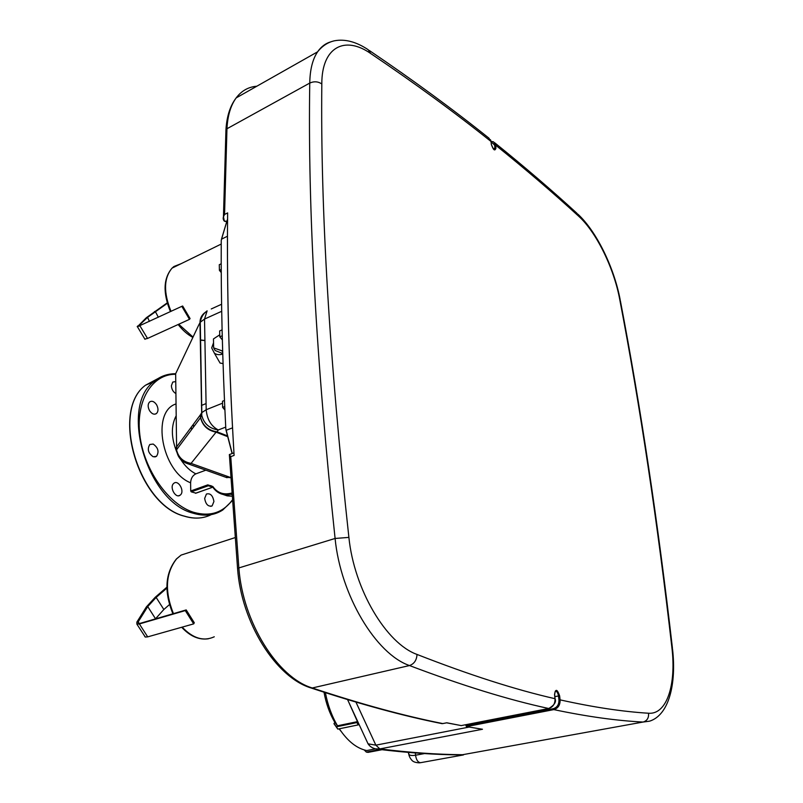 <?xml version="1.0" encoding="UTF-8"?>
<svg xmlns="http://www.w3.org/2000/svg" width="803" height="803" viewBox="0 0 803 803"><rect width="100%" height="100%" fill="white"/><g stroke="black" fill="none" stroke-linecap="round" stroke-linejoin="round"><path stroke-width="1.2" d="M175.837 393.55C173.137 391.904 171.651 389.304 171.38 385.751L172.745 382.067L175.727 381.586M156.555 404.712C158.472 408.416 158.462 411.347 156.505 413.515C154.206 414.93 151.897 414.007 149.599 410.755C147.682 407.071 147.682 404.14 149.609 401.972C151.928 400.516 154.246 401.43 156.555 404.712M153.172 444.049C158.191 447.662 159.295 451.758 156.495 456.335L153.202 456.766C148.174 453.203 147.039 449.108 149.81 444.491L153.172 444.049M173.578 483.526L173.95 483.215C178.366 479.612 184.81 491.024 180.534 494.839L180.093 495.21C175.676 498.763 169.252 487.291 173.578 483.526M204.665 498.402L206.431 494.036C210.346 493.012 212.845 495.491 213.919 501.494L212.122 505.9C208.218 506.894 205.729 504.394 204.665 498.402M213.538 342.761L211.691 347.93L214.391 353.19C216.85 354.876 219.641 355.137 222.742 353.972M223.053 363.618L220.052 363.046L217.774 359.082M206.08 403.578L201.392 405.475M195.882 493.122L191.244 491.858L190.712 490.984L190.602 482.794C190.863 478.447 192.61 475.466 195.862 473.85L205.869 470.177M225.613 477.203L230.762 477.715M206.491 311.584C202.226 314.053 200.047 317.757 199.977 322.706L201.724 415.251C203.842 423.653 209.362 428.561 218.296 429.976L225.713 427.106M221.708 311.293L204.524 319.062L207.124 310.851C203.289 313.632 201.011 317.426 200.278 322.224L201.824 412.601L200.328 414.94L200.539 417.159C202.647 425.53 208.158 430.428 217.061 431.833L218.296 429.976C211.139 426.232 207.104 419.487 206.19 409.731L204.524 319.062L200.278 322.224L198.833 324.834L175.656 373.726C167.425 373.666 160.148 376.306 153.805 381.676C119.105 406.83 147.23 501.985 193.101 513.197C204.303 516.59 214.17 515.526 222.722 510.025L232.298 500.731M222.531 403.186L206.19 409.731L201.824 412.601L201.724 415.251L200.559 417.62L176.53 449.8L176.329 447.281L200.328 414.94L200.559 417.62C202.547 425.7 207.716 430.549 216.077 432.165L227.731 436.691M185.242 462.759L187.149 463.512C180.906 461.183 177.363 456.616 176.53 449.8C178.356 457.419 183.204 461.946 191.074 463.391L216.077 432.165L217.061 431.833L227.52 435.909M219.731 334.811L213.457 338.946L213.648 347.88L215.124 350.479L222.732 353.571M213.648 347.88L222.652 351.041M222.19 351.353L222.692 352.246M222.09 329.872L219.641 330.956L219.781 336.828L222.341 339.88M222.24 335.744L219.781 336.828M222.1 329.983L222.21 334.63M224.469 400.456L222.491 401.259L222.632 407.382L224.89 409.992M224.73 406.539L222.632 407.382M221.247 272.588L219.41 270.33L219.279 264.709L221.206 263.786M221.237 269.467L219.41 270.33M189.488 319.343L181.829 306.344L182.662 306.013L190.07 318.56L189.488 319.343L147.531 338.454L144.771 339.087M181.829 306.344L137.413 326.731L146.327 317.727L167.215 302.882M139.471 326.028L138.528 326.148L138.889 325.627L147.571 317.356L167.335 303.293M232.529 427.848L226.215 430.278L225.814 428.983C222.431 361.651 220.905 298.836 221.237 240.529L221.548 239.143L227.48 236.223C227.249 295.434 228.935 359.302 232.529 427.848M139.06 623.54L138.246 621.763L138.257 623.439L140.314 623.299L186.206 609.919L194.296 622.767L193.674 623.881L147.692 636.869L145.313 637.06L144.67 636.367M193.674 623.881L185.282 610.581L139.381 623.961L136.881 624.132L136.871 622.084L146.387 606.897L155.23 597.271L166.863 587.214M155.451 618.882L163.842 609.507L169.433 604.609M136.871 622.084L138.246 621.763L147.732 606.576L156.153 597.412L166.873 588.127M186.206 609.919L185.282 610.581M224.629 221.226C223.033 219.339 223.003 217.081 224.549 214.461L223.455 216.77L224.328 221.026L226.898 221.297M226.336 221.598L224.449 221.247C223.234 219.982 222.903 218.486 223.455 216.77L225.954 129.634L226.958 128.751L224.549 214.461L227.64 212.895C226.737 286.259 228.885 367.091 234.095 455.411L230.742 456.646L229.357 454.558L229.989 454.327M229.367 454.839L230.742 456.646L238.862 567.932L237.568 568.524L237.628 569.227M442.965 723.543L441.65 723.563M446.93 722.81L446.408 722.861M375.111 748.838L379.849 748.918L482.483 729.254L466.413 726.585L465.971 724.677M460.822 725.521L446.789 722.78L442.774 723.573C404.341 715.955 360.848 704.09 312.277 687.98L310.55 687.79M369.239 50.428C413.425 80.38 453.324 109.63 488.947 138.166L491.095 141.75L494.628 145.112L495.602 145.132C525.453 169.132 553.137 192.83 578.672 216.218C596.378 232.147 613.994 268.232 619.735 299.459C640.152 406.137 657.547 522.241 671.92 647.78C676.377 684.718 666.811 714.8 648.523 713.235C622.466 711.639 592.985 707.182 560.092 699.865C560.233 705.014 558.145 708.266 553.819 709.611L466.583 726.574L466.061 725.681L553.297 708.678L553.819 709.611C587.023 716.597 616.774 720.743 643.083 722.048L462.568 754.72C437.374 754.519 409.801 752.592 379.849 748.918L375.864 745.164L368.055 743.819L366.058 739.513M554.612 694.585L555.254 691.222C556.79 691.122 557.864 692.668 558.476 695.86L558.948 699.905C559.069 704.542 557.182 707.463 553.297 708.678M462.147 754.93L463.461 754.93L462.568 754.72M424.616 761.957L420.551 762.689C417.901 762.368 416.235 759.889 415.552 755.232C411.849 755.794 409.6 755.472 408.797 754.258L408.265 752.401M408.667 752.431L408.797 754.258C409.149 756.336 410.192 758.363 411.929 760.351C413.214 761.836 415.663 762.659 419.266 762.84L420.531 762.689M333.968 723.694L337.822 729.104L358.279 724.878L356.873 722.57L336.427 726.815L333.968 723.694L334.811 722.389L337.491 725.792L357.465 721.636L356.873 722.57M337.822 729.104L336.427 726.815M341.134 731.423L339.087 728.843M375.352 748.888L366.72 750.554C356.763 748.446 347.629 741.199 339.348 728.783M334.811 722.389C329.591 713.405 325.998 703.358 324.021 692.226M337.491 725.792C331.739 715.935 327.704 704.893 325.396 692.678M357.465 721.636L348.994 702.705M379.949 749.49L366.349 752.1L368.085 752.371L381.907 749.731M366.349 752.1L364.201 749.932M175.656 374.278C152.319 373.927 135.566 400.366 139.863 435.136C143.918 469.865 168.59 504.625 193.633 512.304C209.904 516.881 222.772 512.826 232.258 500.139M175.656 373.807C167.415 373.666 160.128 376.286 153.805 381.676L145.463 385.249C110.623 410.423 138.568 505.107 184.519 516.158C194.406 519.15 203.34 518.628 211.309 514.613M158.221 378.444L145.463 385.249C110.382 410.604 138.277 505.087 184.319 516.178C191.094 518.266 197.528 518.658 203.611 517.353M155.963 379.96L147.491 384.386M175.927 403.969C150.994 411.678 161.784 471.642 190.602 482.794M195.862 473.85C190.1 470.98 185.041 466.152 180.665 459.376M176.941 452.41C171.169 438.237 170.878 426.102 176.048 416.014M191.335 427.055L191.586 429.635M191.244 491.858L208.308 485.765L207.766 484.871L190.712 490.984M212.735 487.13L208.308 485.765L210.597 485.584L212.675 486.969C215.244 490.864 218.667 493.343 222.933 494.417C218.828 493.443 215.485 491.045 212.915 487.25L212.835 486.508L207.766 484.871M211.42 485.875L212.665 486.919M231.987 496.214L227.139 495.852L222.933 494.417L230.913 494.277L230.421 493.363C223.033 494.929 217.171 492.651 212.835 486.508M231.766 493.022L230.421 493.363M231.876 494.608L230.913 494.277L231.836 494.046M231.987 496.244L224.077 494.809M212.795 487.19L195.46 493.273M230.752 477.564L191.074 463.391L187.149 463.512L227.088 477.735M221.588 304.257L211.249 308.964M176.64 450.393L175.656 373.726M204.916 340.482L200.278 339.93M193.031 337.069L178.718 324.251M171.019 311.363C163.39 292.483 163.742 278.069 172.073 268.112L173.96 266.496L181.107 263.685M158.352 317.255L155.29 311.464L154.447 311.544M149.428 321.401L147.571 317.356L146.327 317.727M139.1 326.148L137.624 326.008M139.923 325.817L147.531 338.454M232.238 453.494L226.215 430.278M226.145 430.278L232.177 453.514M221.548 239.143L227.58 219.018M214.271 636.789C203.641 641.657 192.941 638.435 182.171 627.133M173.448 613.643C164.525 591.289 165.569 573.031 176.59 558.868L181.117 555.084L190.963 551.902M163.842 609.507L156.153 597.412L155.23 597.271M155.521 618.772L147.732 606.576L146.387 606.897M140.314 623.299L139.381 623.961L147.692 636.869M331.117 41.746C325.697 43.252 321.19 46.604 317.597 51.824C312.598 59.251 309.988 69.66 309.757 83.07L226.958 128.751C227.62 115.682 230.692 105.404 236.172 97.906C230.2 105.705 226.797 116.284 225.954 129.634L225.874 131.441M558.948 699.905L560.092 699.865L559.621 695.82C557.192 688.994 555.495 688.572 554.532 694.555L555.003 698.7C515.446 689.697 469.444 674.942 417.018 654.435C386.293 643.524 354.133 589.482 348.893 537.398C329.461 359.794 320.437 208.65 321.812 83.974C321.702 47.016 344.728 35.312 370.695 53.51L368.175 49.716C356.271 41.776 345.019 38.805 334.429 40.792C327.885 42.268 322.274 45.942 317.597 51.824L236.172 97.906C241.522 90.799 248.408 86.905 256.809 86.222M321.812 83.974C318.098 81.444 314.073 81.143 309.757 83.07C307.73 208.188 316.171 359.985 335.092 538.462L238.862 567.932C242.787 622.205 277.557 677.672 312.277 687.98L409.48 665.546C462.387 685.581 508.791 699.895 548.7 708.497L461.213 725.601L548.76 708.507M442.915 723.563L446.518 722.851M494.628 145.112L494.959 148.003L495.943 148.023L495.602 145.132L493.554 141.86L491.045 141.338M491.406 144.48L491.045 141.85M370.695 53.51C415.141 83.532 455.241 112.842 490.994 141.458L491.396 144.781M491.336 144.41C493.403 150.211 494.939 151.416 495.943 148.023M493.223 148.816L494.959 148.003L494.477 149.78M469.153 727.066L375.864 745.164L355.94 702.103M548.871 708.467L548.7 708.497C553.046 707.122 555.154 703.85 555.003 698.7L555.094 698.811C556.459 701.902 554.371 705.134 548.82 708.487M554.843 696.592L559.621 695.82M417.018 654.435C416.687 660.186 414.177 663.89 409.48 665.546C375.884 654.074 340.592 595.214 335.092 538.462L348.893 537.398M494.598 142.693C524.168 166.532 551.631 190.08 576.966 213.317L578.672 216.218M619.735 299.459L620.378 300.834C640.724 407.251 658.079 523.014 672.432 648.131M671.92 647.78L672.533 649.075C676.527 683.755 669.019 715.102 649.577 721.174L643.083 722.048C647.108 720.843 648.924 717.902 648.523 713.235M424.426 753.585L415.552 755.232L415.382 752.963M420.551 762.689L463.461 754.93M154.838 414.197L156.505 413.515M154.788 456.987L156.495 456.335M220.052 363.046L214.391 353.19M195.771 493.233L212.654 487.23M193.292 424.426L193.533 427.035M210.747 506.372L212.122 505.9M178.537 495.762L180.093 495.21M204.916 340.572L200.278 340.141M192.871 337.421C187.551 334.57 182.642 330.274 178.146 324.512M170.437 311.634C162.808 292.844 163.35 278.34 172.073 268.112L221.216 244.062M138.528 326.148L137.183 326.64M144.982 339.318L137.413 326.731M232.097 453.544L226.024 430.117M221.467 239.224L226.827 221.357M208.409 638.766C199.044 640.162 190.14 636.337 181.689 627.263M172.896 613.803C163.942 591.57 165.117 573.282 176.429 558.938L181.117 555.084L235.038 537.639M145.313 637.06L136.881 624.132M442.834 723.583L441.941 723.623C403.417 715.995 359.834 704.121 311.183 688.01C275.81 677.521 241.332 622.536 237.568 568.524L229.357 454.558L233.944 452.862M490.482 139.732L491.065 141.529M491.436 144.701C493.132 148.836 494.216 150.472 494.678 149.639L494.397 149.77M461.283 725.601L446.639 722.83M465.64 724.748L466.413 726.585L481.579 729.144M555.084 698.72L554.622 694.675M577.949 214.22C596.689 231.645 614.144 267.68 620.187 299.82M347.558 699.604L368.055 743.819C369.952 746.71 372.843 748.466 376.717 749.099M376.737 749.099C407.683 752.863 436.17 754.8 462.187 754.93"/></g></svg>
